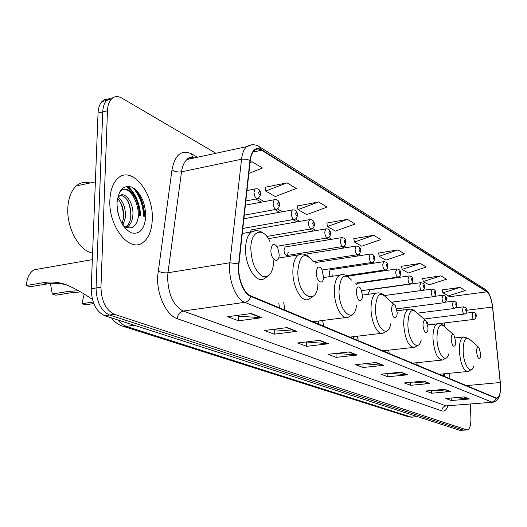 <?xml version="1.0" encoding="UTF-8"?>
<svg xmlns="http://www.w3.org/2000/svg" width="527" height="527" viewBox="0 0 527 527"><rect width="100%" height="100%" fill="white"/><g stroke="black" fill="none" stroke-linecap="round" stroke-linejoin="round"><path stroke-width="0.79" d="M404.084 307.867L403.629 309.968M393.07 302.011L392.569 303.163M370.007 289.731L368.689 292.716L368.841 294.211M357.444 283.335L356.311 284.402M330.666 269.692L330.179 269.765L329.131 272.815L330.034 276.596M316.378 262.42L315.166 263.276M285.786 246.834L285.107 246.946L283.981 250.094C284.336 253.83 285.403 255.608 287.175 255.43L288.315 252.275M269.389 238.487L268.434 238.757M252.189 229.719L251.326 229.871L250.226 232.104M425.012 318.888L424.795 319.843M443.774 376.173L443.55 373.867M385.053 350.574L385.257 351.825M353.479 336.674L353.808 338.742M318.288 321.048L318.763 324.158M278.829 303.361L279.481 307.814M413.543 363.037L413.649 363.637M332.781 276.188L332.912 274.719M427.397 323.736L427.489 322.307M144.253 216.268C143.726 205.299 140.465 196.077 134.457 188.6C140.465 196.077 143.726 205.299 144.253 216.268M139.569 215.879L138.818 209.621M133.568 194.944L126.552 186.374M108.2 98.99L104.807 99.504L101.902 101.586C99.577 104.208 98.292 108.048 98.048 113.101L91.204 288.743C91.606 302.59 96.112 311.582 104.715 315.719L459.873 430.322L463.707 430.164M215.925 153.271L121.757 98.048C117.705 95.789 114.214 96.177 111.276 99.201C108.977 101.83 107.706 105.677 107.468 110.756L100.953 287.189C101.375 301.108 105.861 310.146 114.412 314.316L466.606 429.828L463.233 430.072L109.55 315.021L463.233 430.072L459.873 430.322M100.953 287.189L96.066 287.973C96.481 301.852 100.973 310.871 109.55 315.021C100.973 310.871 96.481 301.852 96.066 287.973L102.745 111.928L96.066 287.973L91.204 288.743M112.877 97.811L109.484 98.312L106.579 100.393C104.267 103.022 102.989 106.862 102.745 111.928C102.989 106.862 104.267 103.022 106.579 100.393L109.484 98.312L112.877 97.811M152.283 219.384C153.851 192.671 131.355 164.846 117.699 178.488C112.976 183.021 110.374 190.155 109.886 199.898C108.233 226.847 130.189 253.619 143.239 242.268C148.831 237.789 151.848 230.161 152.283 219.384C153.851 192.671 131.355 164.846 117.699 178.488C112.976 183.021 110.374 190.155 109.886 199.898C108.233 226.847 130.189 253.619 143.239 242.268C148.831 237.789 151.848 230.161 152.283 219.384M500.479 385.118C500.657 392.529 499.55 396.824 497.165 397.997L496.006 397.905L250.753 295.864C243.533 293.289 237.321 276.827 238.929 264.165L250.253 160.669C250.812 155.92 252.163 152.54 254.31 150.544C256.484 148.68 258.941 148.574 261.669 150.241L486.882 291.826C489.655 294.125 491.533 299.198 492.521 307.037L500.479 385.118M500.604 385.178L492.646 307.05C491.632 299.013 489.708 293.822 486.862 291.457L261.669 149.721C255.523 146.651 251.616 150.208 249.963 160.406L238.626 263.928C236.979 276.912 243.349 293.789 250.747 296.424L496.026 398.28C499.194 398.662 500.722 394.295 500.604 385.178M127.85 186.242C135.452 193.192 139.747 203.106 140.742 215.971M251.287 313.512L227.664 316.714L238.553 320.798L261.945 317.689L251.287 313.512M236.761 315.482L238.705 316.226L261.945 317.689M238.586 316.18L238.553 320.798M287.248 327.596L264.409 330.495L274.251 334.184L296.866 331.364L287.248 327.596M273.203 329.375L274.363 329.823L296.866 331.364M274.251 329.777L274.251 334.184M319.764 340.337L297.683 342.965L306.615 346.318L328.492 343.756L319.764 340.337M306.187 341.951L328.492 343.756M306.589 342.109L306.615 346.318M349.315 351.911L327.946 354.309L336.094 357.365L357.273 355.033L349.315 351.911M336.219 353.386L357.273 355.033M336.048 353.4L336.094 357.365M464.168 396.903L445.822 398.504L451.257 400.546L469.452 398.979L464.168 396.903M455.447 397.668L469.452 398.979M451.171 398.037L451.257 400.546M444.742 389.295L425.849 391.021L431.712 393.214L450.44 391.528L444.742 389.295M435.342 390.151L450.44 391.528M431.626 390.494L431.712 393.214M423.754 381.074L404.295 382.938L410.625 385.309L429.92 383.491L423.754 381.074M413.596 382.049L429.92 383.491M410.546 382.338L410.625 385.309M401.014 372.167L380.955 374.183L387.819 376.759L407.707 374.789L401.014 372.167M390 373.274L407.707 374.789M387.747 373.505L387.819 376.759M376.291 362.484L355.593 364.677L363.057 367.477L383.577 365.336L376.291 362.484M364.309 363.755L383.577 365.336M362.998 363.893L363.057 367.477M466.606 429.828L467.508 429.887C469.86 428.879 470.986 424.993 470.894 418.214L470.341 404.09M318.585 201.94L297.992 209.621L306.688 214.608L327.083 207.078L318.585 201.94L297.373 206.004M286.978 182.849L265.68 191.07L275.232 196.545L296.319 188.488L286.978 182.849L265.068 187.296M248.856 173.423L262.453 168.027L252.137 161.802L250.081 162.23M397.944 249.89L379.249 256.267L385.975 260.127L404.505 253.849L397.944 249.89L378.63 253.046M420.256 263.368L402.127 269.402L408.339 272.973L426.317 267.031L420.256 263.368L401.508 266.293M440.888 275.832L423.293 281.556L429.05 284.863L446.501 279.224L440.888 275.832L422.68 278.552M460.018 287.393L442.93 292.828L448.279 295.904L465.236 290.542L460.018 287.393L442.318 289.922M347.385 219.344L327.465 226.538L335.409 231.103L355.145 224.034L347.385 219.344L326.839 223.059M373.735 235.266L354.447 242.031L361.746 246.221L380.863 239.568L373.735 235.266L353.828 238.685M354.447 242.031L353.795 238.52M379.249 256.267L378.597 252.888M402.127 269.402L401.475 266.142M423.293 281.556L422.647 278.401M442.93 292.828L442.291 289.784M327.465 226.538L326.806 222.888M297.992 209.621L297.347 205.826M265.68 191.07L265.041 187.111M252.137 161.802L250.035 162.645M476.592 351.819C477.416 357.866 478.668 359.73 480.347 357.411L480.71 353.848L478.977 347.596C477.442 346.325 476.645 347.728 476.592 351.819M416.738 362.708L417.272 365.145M451.178 339.276C452.126 345.89 453.53 347.774 455.394 344.935L455.73 341.522L453.912 335.001C452.192 333.499 451.277 334.922 451.178 339.276M388.557 350.185L389.269 353.492M422.983 325.363C424.103 332.656 425.697 334.54 427.766 331.022L428.049 327.866L426.165 321.068C424.215 319.27 423.155 320.699 422.983 325.363M357.346 336.213L358.255 340.594M391.541 309.85C392.905 317.965 394.723 319.803 397.002 315.357L397.206 312.643L395.27 305.594C393.043 303.394 391.805 304.81 391.541 309.85M322.603 320.502L323.73 326.226M356.245 292.439C357.971 301.589 360.06 303.288 362.517 297.544L362.622 295.581L360.692 288.335C358.116 285.568 356.641 286.938 356.245 292.439M283.684 302.689L285.067 310.139M93.773 303.552L85.308 304.837L81.948 303.73L93.2 302.017M316.352 272.749C316.253 281.899 323.459 285.99 323.565 276.978L321.76 269.06C318.749 265.404 316.944 266.636 316.352 272.749M84.122 294.204L81.948 303.73M80.539 291.938L72.568 292.525L55.869 295.179L52.278 294.007L50.447 283.5M67.509 285.212C60.658 283.197 53.853 282.775 47.087 283.941L30.144 286.747L26.35 285.502L43.326 282.67C50.256 281.477 57.173 281.932 64.083 284.02C72.838 287.248 82.245 292.36 92.304 299.356M52.278 294.007L69.011 291.326L78.628 290.785M270.885 250.318C270.694 260.509 279.376 264.64 279.145 254.396L277.782 247.842C274.205 242.407 271.906 243.237 270.885 250.318M40.526 268.671L34.117 269.784C29.525 272.617 26.93 277.854 26.35 285.502M90.031 182.994C84.959 181.492 80.394 182.474 76.329 185.926C71.25 190.603 68.418 197.908 67.825 207.842C66.547 228.145 79.432 251.135 92.594 253.072M117.218 208.804L118.12 213.883M118.292 197.414C123.397 201.518 125.769 208.218 125.4 217.519L122.916 225.286M117.514 198.613C121.968 203.053 123.99 209.476 123.568 217.875L122.04 223.85M120.729 195.214C127.541 197.21 130.933 204.292 130.913 216.459C130.373 221.38 128.628 224.97 125.683 227.223L127.534 226.873C130.472 224.621 132.218 221.03 132.764 216.103C134.444 203.317 124.682 190.28 119.267 196.215L117.422 198.784M127.534 226.873L126.315 227.572M145.775 216.393C145.307 202.585 140.828 192.889 132.323 187.302C123.575 184.457 118.456 189.746 116.981 203.158C117.501 217.572 122.152 227.42 130.913 232.697C139.609 234.937 144.556 229.502 145.775 216.393M123.14 225.622C131.335 230.569 136.486 227.295 138.594 215.793M120.663 190.412C129.214 183.857 141.704 205.458 137.389 221.169M127.165 199.786C129.912 205.438 131.091 211.518 130.703 218.026M120.011 201.591C122.593 207.006 123.726 212.816 123.423 219.021M119.583 192.164L120.545 191.064C127.659 183.429 140.386 199.285 139.029 215.833M117.705 319.915L121.77 324.019L126.164 326.371L411.297 417.107L417.931 416.785M417.417 416.62L411.297 417.107L408.122 416.705M104.715 315.719L114.412 314.316M98.048 113.101L107.468 110.756M111.54 317.926C114.57 322.01 118.252 324.751 122.587 326.147L126.164 326.371L134.26 325.258M412.147 417.259L408.563 416.844L121.823 325.89M447.957 405.968C446.395 410.006 444.353 411.646 441.837 410.902L177.27 318.69C177.704 314.5 179.687 311.951 183.225 311.042L446.053 405.895L492.501 402.233M177.27 318.69C166.545 315.442 156.862 295.192 157.58 276.741L171.986 169.813C175.004 154.648 181.505 149.319 191.485 153.825L197.5 157.237M238.626 263.928L229.884 262.762L167.961 272.755L167.599 277.439C168.278 294.646 173.488 305.844 183.225 311.042L244.759 302.34C235.674 299.224 227.809 278.618 229.884 262.762L241.55 159.213C242.262 153.344 243.948 149.161 246.616 146.664L251.886 144.78M192.678 157.962L193.08 158.192M259.837 146.993L485.005 289.218L486.862 291.457M261.669 149.721L259.356 146.69C255.048 144.108 250.799 144.102 246.616 146.664L187.032 159.49C184.18 161.98 182.342 166.084 181.519 171.809L167.961 272.755C164.174 273.164 160.867 272.531 158.047 270.878M249.963 160.406L246.544 159.226L242.117 159.108L181.519 171.809C177.843 172.342 174.668 171.677 171.986 169.813M250.747 296.424C249.719 299.751 247.723 301.721 244.759 302.34L491.79 402.055C493.97 401.739 495.38 400.48 496.026 398.28M499.813 394.525C498.726 398.932 496.526 401.482 493.226 402.173L446.053 405.895C443.411 406.403 442.008 408.069 441.837 410.902M194.503 157.883C191.756 157.125 189.265 157.659 187.032 159.49C188.317 157.527 190.366 157.086 193.172 158.172M192.691 157.566L191.485 153.825M261.669 150.241L252.98 152.086M500.281 382.503L466.467 385.612M492.521 307.037L466.678 310.251M449.992 378.761L449.452 373.287M444.847 326.898L444.459 322.932M486.882 291.826L446.04 297.188M423.221 290.291L422.878 290.107M411.798 283.921L411.152 283.559M399.888 277.274L398.913 276.728M387.457 270.338L386.12 269.593M374.473 263.092L372.741 262.123M360.89 255.509L358.729 254.31M346.674 247.578L344.045 246.116M331.779 239.265L328.637 237.512M316.147 230.543L312.445 228.481M299.731 221.386L295.416 218.975M282.472 211.755L277.479 208.969M264.297 201.61L258.553 198.409M187.862 159.312L187.652 158.779M375.705 362.543L382.852 365.343M400.448 372.227L407.009 374.789M423.201 381.126L429.241 383.491M444.202 389.341L449.781 391.528M463.648 396.95L468.813 398.972M348.709 351.983L356.529 355.04M319.138 340.409L327.722 343.769M286.596 327.682L296.069 331.384M250.615 313.605L261.122 317.715M478.47 347.141L469.893 339.52C465.604 335.943 463.358 339.783 463.141 351.048C463.45 365.007 470.934 375.632 473.641 366.351M464.05 336.885L463.207 337.01C460.526 338.426 459.241 343.143 459.36 351.147C460.545 364.15 463.444 370.929 468.035 371.469L471.665 369.467M453.266 334.421L444.689 326.76C439.887 322.537 437.305 326.424 436.942 338.426C437.179 353.696 445.941 364.842 448.747 353.9M438.24 323.723L437.179 323.888C434.294 325.455 432.891 330.337 432.97 338.532C434.235 352.418 437.443 359.579 442.588 360.013L446.343 357.899M425.322 320.311L416.85 312.709C411.416 307.656 408.425 311.562 407.872 324.421C408.023 341.305 418.445 352.912 421.244 339.862M409.631 309.145L408.287 309.375C405.197 311.121 403.662 316.174 403.689 324.54C405.046 339.441 408.629 347.029 414.439 347.313L418.313 345.073M394.137 304.573L385.955 297.202C379.756 291.049 376.252 294.909 375.435 308.789C375.461 327.722 388.116 339.638 390.691 323.815M377.74 292.893L376.014 293.223C372.714 295.186 371.048 300.423 371.028 308.927C371.087 322.32 377.945 335.791 383.149 333.143L387.108 330.785M351.516 280.1C344.375 272.38 340.205 276.095 339.006 291.24C338.887 312.886 354.625 324.685 356.522 305.166M341.977 274.679L339.724 275.166C336.219 277.393 334.428 282.801 334.342 291.391C334.276 305.904 342.26 320.528 348.176 317.228L352.161 314.757M313.018 261.385C304.678 251.234 299.613 254.574 297.801 271.392C297.531 296.885 317.755 307.485 317.952 282.907M301.582 254.113L298.592 254.851C294.916 257.4 293.005 262.966 292.86 271.563C292.623 287.413 302.083 303.42 308.848 299.198L312.768 296.655M270.173 242.077C263.612 226.267 250.562 230.134 250.826 248.757C251.55 262.499 255.43 271.668 262.472 276.253C269.396 277.94 273.197 272.479 273.882 259.864M255.588 230.714L251.537 231.873C247.769 234.792 245.773 240.49 245.562 248.955C245.088 266.464 256.55 284.125 264.33 278.592L268.026 276.043M47.087 283.941L43.326 282.67M72.568 292.525L69.011 291.326M143.667 216.215C143.034 204.535 139.418 194.983 132.83 187.559M144.675 216.301C144.227 206.334 141.427 197.605 136.276 190.128M140.156 215.925C139.121 203.053 134.793 193.172 127.172 186.281M476.25 316.088L475.611 318.374L473.977 319.388C473.029 319.296 472.423 317.88 472.159 315.139L473.075 312.313M475.275 315.344C475.617 316.997 475.901 317.155 476.118 315.825C475.776 314.178 475.492 314.02 475.275 315.344M466.698 310.699L466.085 312.952L464.399 314.046C463.404 313.96 462.772 312.518 462.502 309.705L463.464 306.839M465.684 309.922C466.039 311.602 466.336 311.773 466.566 310.416C466.217 308.736 465.921 308.572 465.684 309.922M456.777 305.1L456.204 307.294L454.439 308.493C453.404 308.42 452.746 306.938 452.469 304.059L453.477 301.148M455.723 304.277C456.086 305.996 456.389 306.167 456.639 304.797C456.277 303.078 455.967 302.906 455.723 304.277M446.455 299.27C446.725 300.588 445.934 301.734 444.083 302.709C442.996 302.656 442.305 301.141 442.021 298.177L443.075 295.225M445.348 298.407C445.723 300.166 446.04 300.344 446.303 298.947C445.934 297.195 445.611 297.011 445.348 298.407M435.704 293.21C435.849 295.041 435.052 296.2 433.299 296.694C432.16 296.648 431.442 295.1 431.145 292.05L432.252 289.059M434.551 292.294C434.933 294.086 435.269 294.277 435.546 292.854C435.164 291.062 434.834 290.878 434.551 292.294M424.498 286.886C424.63 288.737 423.82 289.916 422.061 290.423C420.862 290.397 420.111 288.809 419.815 285.674L420.974 282.637M423.3 285.924C423.695 287.755 424.037 287.953 424.334 286.51C423.939 284.679 423.596 284.481 423.3 285.924M412.812 280.298C412.957 282.116 412.134 283.315 410.349 283.882C409.084 283.875 408.3 282.255 407.99 279.014L409.209 275.931M411.561 279.277C411.969 281.154 412.325 281.359 412.641 279.89C412.233 278.012 411.87 277.815 411.561 279.277M400.612 273.414C400.777 275.199 399.947 276.405 398.116 277.05C396.791 277.064 395.968 275.404 395.645 272.064L396.923 268.935M399.301 272.34C399.723 274.257 400.098 274.468 400.428 272.979C400.013 271.062 399.637 270.845 399.301 272.34M387.865 266.234C387.608 268.553 386.765 269.778 385.342 269.91C383.946 269.956 383.076 268.25 382.74 264.804L383.682 261.702L384.084 261.629M386.495 265.088C386.93 267.051 387.319 267.275 387.674 265.753C387.24 263.796 386.851 263.572 386.495 265.088M374.532 258.717C374.249 261.056 373.399 262.294 371.983 262.439C370.507 262.518 369.592 260.773 369.243 257.202L370.211 254.067L370.659 253.981M373.096 257.505C373.544 259.515 373.953 259.745 374.328 258.204C373.887 256.194 373.472 255.957 373.096 257.505M360.573 250.852C360.106 253.23 359.249 254.488 357.998 254.62C356.436 254.732 355.475 252.94 355.106 249.245L356.1 246.076L356.601 245.971M359.065 249.561C359.526 251.623 359.961 251.866 360.356 250.292C359.895 248.23 359.467 247.986 359.065 249.561M345.936 242.611C345.481 244.976 344.612 246.241 343.341 246.419C341.694 246.57 340.673 244.732 340.29 240.905L341.305 237.697L341.858 237.578M344.355 241.234C344.836 243.349 345.284 243.606 345.712 241.998C345.238 239.89 344.783 239.633 344.355 241.234M330.581 233.962C330.106 236.333 329.23 237.618 327.972 237.809C326.22 238.013 325.139 236.129 324.737 232.143L325.778 228.909L326.391 228.771M328.92 232.493C329.415 234.66 329.889 234.93 330.343 233.303C329.849 231.129 329.375 230.866 328.92 232.493M314.448 224.884C313.98 227.223 313.11 228.514 311.826 228.764C309.962 229.028 308.822 227.084 308.394 222.947L309.454 219.68L310.146 219.515M312.695 223.31C313.209 225.536 313.71 225.819 314.197 224.159C313.684 221.933 313.183 221.65 312.695 223.31M297.472 215.332C297.024 217.625 296.154 218.929 294.85 219.245C292.867 219.575 291.648 217.585 291.2 213.264L292.274 209.977L293.045 209.786M295.634 213.652C296.167 215.938 296.694 216.235 297.208 214.542C296.675 212.256 296.154 211.959 295.634 213.652M279.593 205.28L278.816 207.678L276.978 209.212C274.863 209.627 273.566 207.579 273.078 203.066L274.172 199.759L275.041 199.529M277.657 203.475C278.21 205.826 278.763 206.143 279.317 204.41C278.763 202.058 278.21 201.749 277.657 203.475M260.74 194.68L258.131 198.62C255.878 199.134 254.488 197.026 253.968 192.309L255.061 188.989L256.043 188.712M258.685 192.737C259.264 195.155 259.851 195.491 260.443 193.725C259.864 191.308 259.284 190.978 258.685 192.737M101.902 101.586L111.276 99.201M497.165 397.997L496.586 398.05M490.064 296.128C489.939 294.692 488.404 292.485 485.459 289.514M467.08 429.92L464.149 430.131M409.36 284.257L409.018 284.066M397.417 277.624L396.732 277.248M384.947 270.707L383.893 270.12M371.917 263.474L370.468 262.67M358.294 255.918L356.404 254.87M344.032 248L341.667 246.689M329.092 239.706L326.2 238.105M313.413 231.01L309.948 229.087M296.951 221.874L292.854 219.594M279.646 212.269L274.844 209.601M261.418 202.151L255.839 199.054M444.505 376.476L444.241 373.801M439.254 374.289L467.199 371.548M455.203 337.912L463.207 337.01L468.76 338.446M412.476 363.149L441.521 360.125M427.72 325.027L438.998 323.716L441.231 324.191L443.299 325.403M382.846 350.824L413.063 347.471M397.055 310.811L410.302 309.125L412.793 309.619L415.098 310.95M349.869 337.102L381.337 333.36M362.602 295.061L376.014 293.223C378.735 292.452 381.291 292.999 383.696 294.87M312.933 321.733L345.745 317.537M323.532 277.558L339.724 275.166C342.451 274.04 345.383 274.607 348.518 276.853M278.612 258.046L298.592 254.851C301.319 253.263 304.731 253.816 308.835 256.53M242.288 233.487L251.537 231.873C255.72 229.904 259.791 230.424 263.737 233.435M34.117 269.784L92.337 259.633M67.074 285.048L64.156 284.046M76.329 185.926L95.367 181.848M120.169 191.136L120.545 191.064M427.7 324.948L473.78 319.408M465.888 313.203L472.89 312.34C475.222 312.564 476.342 313.756 476.243 315.923M423.886 319.026L464.182 314.072M455.769 307.814L463.259 306.866C465.809 307.307 466.955 308.526 466.698 310.522M417.351 313.157L454.202 308.519M445.177 302.221L453.246 301.18C455.848 301.602 457.021 302.841 456.771 304.902M396.666 308.829L443.82 302.748M434.037 296.424L442.832 295.265C445.447 295.614 446.652 296.879 446.448 299.059M391.521 302.215L433.01 296.734M384.519 295.542L431.982 289.106C434.617 289.376 435.855 290.667 435.697 292.979M384.493 295.515L421.738 290.463M369.651 289.778L420.671 282.683C423.333 282.88 424.604 284.198 424.492 286.635M361.779 290.64L409.993 283.928M357.049 283.388L408.873 275.99C411.567 276.122 412.878 277.465 412.806 280.021M354.987 283.216L397.72 277.103M347.589 276.188L396.554 269.001C399.275 269.04 400.625 270.41 400.612 273.118M346.575 275.608L384.901 269.976M330.179 269.765L383.682 261.702C386.581 261.893 387.971 263.296 387.865 265.904M322.228 269.962L371.489 262.518M315.838 262.499L370.211 254.067C373.142 254.172 374.585 255.602 374.532 258.362M313.249 261.59L357.444 254.706M304.402 254.33L356.1 246.076C359.039 246.069 360.534 247.532 360.573 250.457M286.51 255.542L342.721 246.517M285.107 246.946L341.305 237.697C344.269 237.585 345.811 239.08 345.943 242.176M276.919 246.261L327.274 237.927M268.625 238.612L325.778 228.909C328.782 228.705 330.389 230.227 330.587 233.487M266.84 236.452L311.042 228.896M251.326 229.871L309.454 219.68C312.485 219.344 314.151 220.905 314.454 224.357M242.842 228.435L293.961 219.403M243.896 218.745L292.274 209.977C295.469 209.515 297.208 211.11 297.485 214.752M244.284 215.187L275.964 209.397M245.384 205.161L274.172 199.759C277.446 199.14 279.257 200.767 279.613 204.634M245.845 200.952L256.978 198.844M246.979 190.557L255.061 188.989C258.414 188.179 260.312 189.839 260.76 193.969"/></g></svg>
